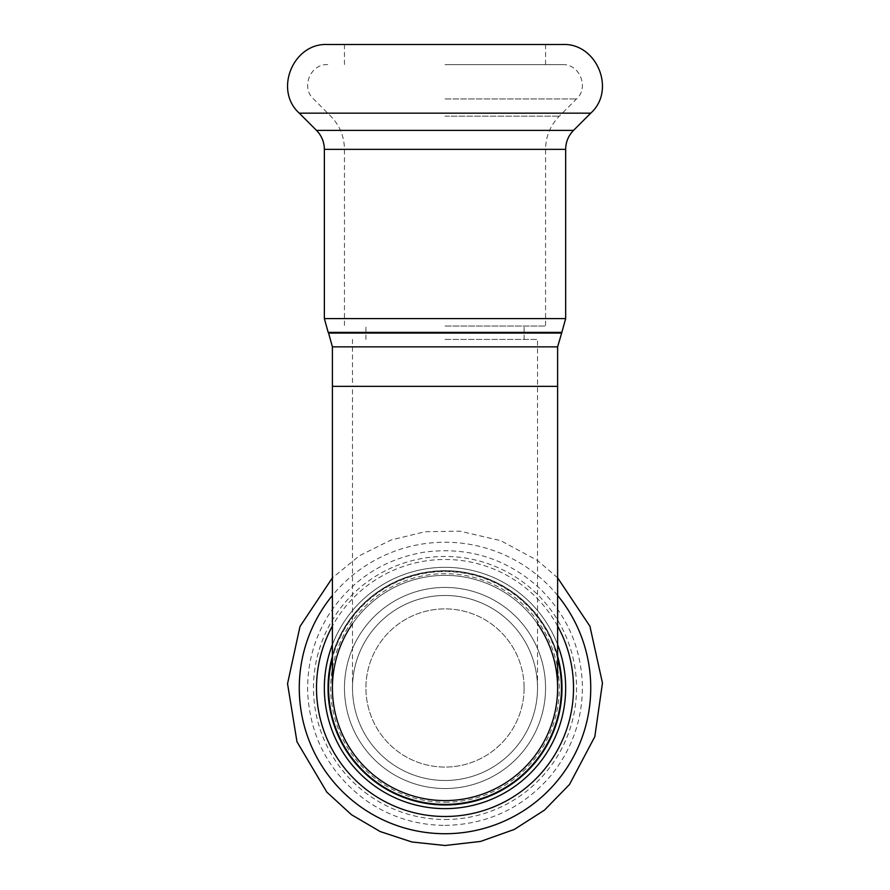 <?xml version="1.0" encoding="UTF-8"?>
<svg xmlns="http://www.w3.org/2000/svg" width="890" height="890" viewBox="0 0 890 890"><rect width="100%" height="100%" fill="white"/><g stroke="black" fill="none" stroke-linecap="round" stroke-linejoin="round"><path stroke-width="0.67" stroke-dasharray="4.45 3.34" d="M445.011 326.018L545.559 326.018L445.011 326.018M445.011 339.424L537.516 339.424L445.011 339.424M445.011 788.529A100.548 100.548 0 0 0 532.087 637.707A100.548 100.548 0 0 0 357.936 637.707A100.548 100.548 0 0 0 445.011 788.529A100.548 100.548 0 0 0 532.087 637.707A100.548 100.548 0 0 0 357.936 637.707A100.548 100.548 0 0 0 445.011 788.529A100.548 100.548 0 0 0 532.087 637.707A100.548 100.548 0 0 0 357.936 637.707A100.548 100.548 0 0 0 445.011 788.529A100.548 100.548 0 0 0 532.087 637.707A100.548 100.548 0 0 0 357.936 637.707A100.548 100.548 0 0 0 445.011 788.529M524.11 687.981A79.099 79.099 0 0 1 405.462 756.478A79.099 79.099 0 0 1 405.462 619.485A79.099 79.099 0 0 1 524.11 687.981A79.099 79.099 0 0 1 405.462 756.478A79.099 79.099 0 0 1 405.462 619.485A79.099 79.099 0 0 1 524.11 687.981M352.507 687.981A92.504 92.504 0 0 1 445.011 595.477A92.504 92.504 0 0 1 537.516 687.981A92.504 92.504 0 0 1 445.011 780.486A92.504 92.504 0 0 0 525.122 641.735A92.504 92.504 0 0 0 364.9 641.735A92.504 92.504 0 0 0 445.011 780.486A92.504 92.504 0 0 1 352.507 687.981L352.507 386.349L537.516 386.349L352.507 386.349L352.507 339.424M562.313 44.5L327.709 44.5M445.011 64.614L562.313 64.614L445.011 64.614M445.011 44.5L545.559 44.5L445.011 44.5M352.507 623.756A112.607 112.607 0 0 1 537.516 623.756M557.618 644.66A120.651 120.651 0 0 0 332.404 644.66M332.404 687.981A112.607 112.607 0 0 1 445.011 575.374A112.607 112.607 0 0 1 557.618 687.981A112.607 112.607 0 0 0 445.011 575.374A112.607 112.607 0 0 0 332.404 687.981M445.011 808.632A120.651 120.651 0 0 0 549.497 627.65A120.651 120.651 0 0 0 340.525 627.65A120.651 120.651 0 0 0 445.011 808.632A120.651 120.651 0 0 0 549.497 627.65A120.651 120.651 0 0 0 340.525 627.65A120.651 120.651 0 0 0 445.011 808.632M561.445 333.06L328.577 333.06M332.404 346.855L557.618 346.855M328.176 332.393L561.846 332.393M332.404 386.349L557.618 386.349M565.662 318.598L324.361 318.598M565.662 149.353L324.361 149.353M590.749 113.152L299.274 113.152M573.516 130.385L316.506 130.385M445.011 149.353L545.559 149.353L445.011 149.353M445.011 116.167L559.298 116.167L445.011 116.167M445.011 98.935L576.531 98.935L445.011 98.935M557.618 658.4A116.434 116.434 0 0 0 332.404 658.4M332.404 656.853A116.835 116.835 0 0 1 557.618 656.853M557.618 595.466A145.738 145.738 0 0 0 332.404 595.466M445.011 805.283A117.302 117.302 0 0 0 546.594 629.33A117.302 117.302 0 0 0 343.429 629.33A117.302 117.302 0 0 0 445.011 805.283A117.302 117.302 0 0 0 546.594 629.33A117.302 117.302 0 0 0 343.429 629.33A117.302 117.302 0 0 0 445.011 805.283M557.618 626.071A128.505 128.505 0 0 0 332.404 626.071M445.011 802.268A114.287 114.287 0 0 0 543.99 630.843A114.287 114.287 0 0 0 346.032 630.843A114.287 114.287 0 0 0 445.011 802.268M445.011 819.501A131.52 131.52 0 0 0 558.909 622.221A131.52 131.52 0 0 0 331.113 622.221A131.52 131.52 0 0 0 445.011 819.501M524.11 339.424L524.11 326.018M365.912 339.424L365.912 326.018M537.516 687.981L537.516 339.424M562.313 64.614C579.535 63.68 589.358 87.42 576.531 98.935L559.298 116.167C550.332 125.412 545.748 136.47 545.559 149.353L545.559 326.018M327.709 64.614C310.488 63.68 300.664 87.42 313.491 98.935L330.724 116.167C339.702 125.412 344.274 136.47 344.463 149.353L344.463 326.018M545.559 44.5L545.559 64.614M344.463 44.5L344.463 64.614M557.618 577.844L537.593 560.544L500.692 540.63L459.841 531.163L425.02 531.731L390.888 540.063L359.482 555.705L332.404 577.832M445.011 825.386C487.709 824.529 522.997 807.92 550.888 775.568C572.548 748.757 583.039 718.13 582.349 683.665C580.614 645.984 566.185 614.033 539.073 587.812C506.032 558.152 467.517 546.304 423.518 552.267C383.112 559.421 351.606 580.124 328.989 614.356C314.081 638.197 306.972 664.185 307.673 692.298C310.054 736.631 328.911 772.253 364.244 799.153C388.396 816.419 415.319 825.164 445.011 825.386"/><path stroke-width="1.33" d="M445.011 44.5L562.313 44.5C596.756 42.642 616.414 90.124 590.749 113.152L299.274 113.152C273.608 90.124 293.266 42.642 327.709 44.5L445.011 44.5M537.516 623.756A112.607 112.607 0 0 1 445.011 800.588A112.607 112.607 0 0 1 352.507 623.756M332.404 644.66A120.651 120.651 0 0 0 445.011 808.632A120.651 120.651 0 0 0 557.618 644.66M557.618 687.981A112.607 112.607 0 0 1 445.011 800.588A112.607 112.607 0 0 1 332.404 687.981A112.607 112.607 0 0 0 445.011 800.588A112.607 112.607 0 0 0 557.618 687.981L557.618 386.349L332.404 386.349L332.404 346.855L557.618 346.855L561.846 332.393L328.176 332.393L328.577 333.06L561.445 333.06M328.176 332.393L324.361 318.598L565.662 318.598L561.846 332.393M324.361 318.598L324.361 149.353L565.662 149.353C565.773 141.988 568.387 135.669 573.516 130.385L590.749 113.152M324.361 149.353C324.249 141.988 321.635 135.669 316.506 130.385L573.516 130.385M332.404 658.4A116.434 116.434 0 0 0 445.011 804.415A116.434 116.434 0 0 0 557.618 658.4M557.618 656.853A116.835 116.835 0 0 1 445.011 804.816A116.835 116.835 0 0 1 332.404 656.853M332.404 595.466A145.738 145.738 0 0 0 445.011 833.719A145.738 145.738 0 0 0 557.618 595.466M332.404 626.071A128.505 128.505 0 0 0 445.011 816.486A128.505 128.505 0 0 0 557.618 626.071M328.577 333.06L332.404 346.855M557.618 386.349L557.618 346.855M565.662 318.598L565.662 149.353M316.506 130.385L299.274 113.152M332.404 386.349L332.404 687.981M332.404 577.832L299.986 626.515L287.548 683.709L296.971 741.759L326.853 792.156L351.428 814.684L380.186 831.549L411.859 841.973L445.011 845.5L480.578 841.428L514.309 829.435L544.457 810.134L569.478 784.524L594.82 736.653L602.452 683.031L589.914 626.226L557.618 577.844"/></g></svg>
